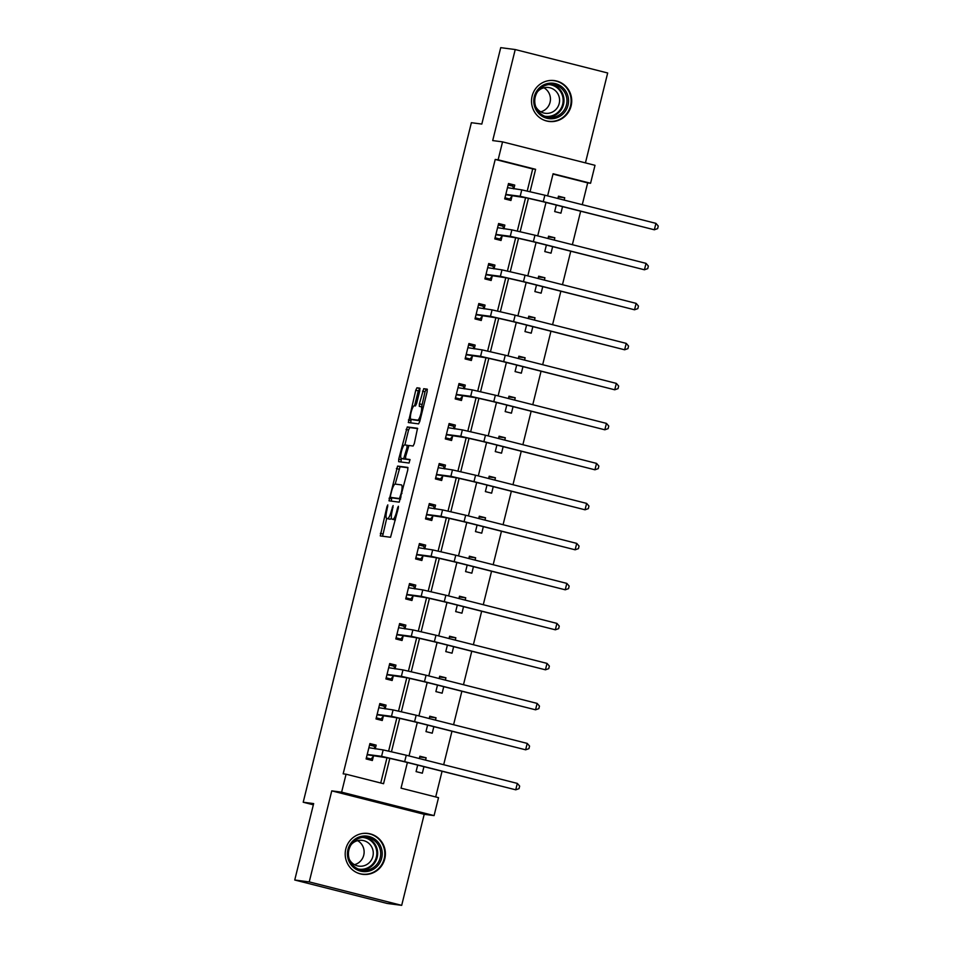 <?xml version="1.0" encoding="UTF-8"?>
<svg xmlns="http://www.w3.org/2000/svg" width="953" height="953" viewBox="0 0 953 953"><rect width="100%" height="100%" fill="white"/><g stroke="black" fill="none" stroke-linecap="round" stroke-linejoin="round"><path stroke-width="1.43" d="M389.134 519.063A8.303 1.823 -75.8 0 0 389.181 519.075L386.68 518.444A8.303 1.823 -75.8 0 1 386.906 510.165L387.811 504.887L386.966 506.591L380.271 535.931L390.539 537.266L398.342 508.08L398.39 506.269L397.556 507.973L396.698 511.439A8.303 1.823 -75.8 0 1 392.874 519.254L392.028 519.147A8.303 1.823 -75.8 0 1 391.981 519.135A8.303 1.823 -75.8 0 1 392.195 510.856L393.101 505.578L391.397 510.748A8.303 1.823 -75.8 0 1 387.585 518.563L386.727 518.456A8.303 1.823 -75.8 0 1 386.68 518.444L382.594 536.229M532.131 96.074A20.609 20.096 97.4 0 0 548.952 121.448A20.609 20.096 97.4 0 0 571.109 105.95A20.609 20.096 97.4 0 0 554.289 80.576A20.609 20.096 97.4 0 0 532.131 96.074M345.808 848.944A20.609 20.096 97.4 0 0 362.628 874.318A20.609 20.096 97.4 0 0 384.786 858.82A20.609 20.096 97.4 0 0 367.965 833.446A20.609 20.096 97.4 0 0 345.808 848.944M419.773 390.766L419.832 388.181L416.949 387.8L415.758 390.253L408.337 422.536L418.593 423.882L419.785 421.429L427.135 391.731L427.206 389.146L423.716 388.693L419.38 403.846L419.32 406.431L421.047 406.657A6.933 1.525 -75.8 0 1 421.095 406.669A6.933 1.525 -75.8 0 1 420.892 413.673A6.933 1.525 -75.8 0 1 417.724 420.13L410.969 419.249A6.933 1.525 -75.8 0 1 410.934 419.237A6.933 1.525 -75.8 0 1 411.136 412.22A6.933 1.525 -75.8 0 1 414.305 405.775L415.437 405.93L416.628 403.488L419.773 390.766M527.247 190.969L532.691 168.943L495.215 159.437L498.121 159.806L502.553 141.866L595.006 165.31L590.574 183.262L553.085 173.756L547.606 195.901M294.739 880.012L309.237 881.906L401.689 905.35L387.192 903.456L294.739 880.012L313.656 803.593L303.209 802.235L471.378 122.699L481.813 124.069L500.73 47.65L515.228 49.544L492.701 140.579L502.553 141.866M401.689 905.35L424.216 814.315L331.763 790.871L309.237 881.906M331.763 790.871L341.627 792.157L346.07 774.205L383.547 783.711L389.837 758.29M495.215 159.437L343.163 773.836L346.07 774.205M397.58 466.088L388.967 500.813L399.224 502.16L407.765 470.008L407.836 467.423L397.58 466.088L400.069 466.72L395.185 484.088M401.535 458.441L401.213 459.727L398.723 459.084L407.265 426.944L417.509 428.278M410.1 459.846L405.633 458.953L405.68 456.356L408.956 445.48L413.114 446.028L414.305 443.586L417.521 428.29M408.11 459.584L405.609 458.953L409.957 459.513L409.087 463.039L398.664 461.681L398.723 459.084M585.44 162.88L607.68 72.988L515.228 49.544M303.209 802.235L313.346 804.808M380.735 782.997L386.966 757.802M388.645 751.012L396.865 717.8M398.545 711.009L406.764 677.797M408.444 671.007L416.664 637.783M418.343 631.005L426.563 597.781M428.242 591.003L436.462 557.779M438.142 551.001L446.361 517.777M448.041 510.999L456.273 477.775M457.952 470.996L466.172 437.772M467.852 430.994L476.071 397.77M477.751 390.992L485.97 357.768M487.65 350.978L495.87 317.766M497.549 310.976L505.769 277.764M507.449 270.974L515.668 237.762M517.348 230.971L525.568 197.759M375.232 748.879L376.161 745.139L369.919 743.554L366.107 758.933L372.349 760.518L373.385 756.36M385.131 708.877L386.06 705.137L379.818 703.552L376.006 718.931L382.248 720.516L383.285 716.358M395.03 668.875L395.96 665.134L389.717 663.55L385.905 678.929L392.148 680.513L393.184 676.356M404.93 628.873L405.859 625.132L399.617 623.548L395.805 638.927L402.047 640.511L403.083 636.354M414.829 588.871L415.758 585.13L409.516 583.546L405.704 598.925L411.946 600.509L412.983 596.352M424.728 548.868L425.657 545.128L419.415 543.544L415.603 558.923L421.857 560.507L422.882 556.349M434.628 508.866L435.557 505.126L429.315 503.541L425.503 518.92L431.757 520.505L432.781 516.347M444.527 468.864L445.456 465.112L439.214 463.527L435.402 478.918L441.656 480.503L442.68 476.345M454.426 428.862L455.355 425.109L449.113 423.525L445.301 438.916L451.555 440.5L452.58 436.343M464.325 388.86L465.255 385.107L459.012 383.523L455.2 398.914L461.455 400.498L462.479 396.341M474.237 348.858L475.154 345.105L468.912 343.521L465.1 358.912L471.354 360.496L472.378 356.339M484.136 308.855L485.053 305.103L478.811 303.519L474.999 318.91L481.253 320.494L482.278 316.325M494.035 268.841L494.952 265.101L488.71 263.516L484.898 278.907L491.152 280.492L492.177 276.322M503.934 228.839L504.852 225.099L498.61 223.514L494.798 238.905L501.052 240.49L502.076 236.32M513.834 188.837L514.751 185.096L508.509 183.512L504.697 198.903L510.951 200.487L511.975 196.318M435.7 796.946L442.049 771.299M443.681 764.723L451.948 731.296M453.58 724.721L461.848 691.294M463.48 684.719L471.747 651.292M473.379 644.716L481.646 611.29M483.278 604.714L491.545 571.288M493.177 564.712L501.445 531.286M503.077 524.71L511.344 491.283M512.976 484.708L521.243 451.281M522.875 444.706L531.143 411.279M532.775 404.703L541.042 371.277M542.674 364.701L550.941 331.275M552.573 324.699L560.841 291.273M562.473 284.697L570.74 251.27M572.372 244.695L580.639 211.268M582.271 204.692L587.667 182.881L553.002 174.089M417.688 765.128L416.08 771.608L422.334 773.193L423.93 766.712M425.562 760.125L426.134 757.814L419.892 756.229L419.32 758.54M427.587 725.126L425.979 731.606L432.233 733.191L433.829 726.71M435.461 720.123L436.033 717.812L429.791 716.227L429.219 718.538M437.487 685.124L435.878 691.604L442.132 693.188L443.729 686.708M445.361 680.12L445.933 677.809L439.69 676.225L439.119 678.536M447.386 645.121L445.778 651.602L452.032 653.186L453.628 646.706M455.26 640.118L455.832 637.795L449.59 636.223L449.018 638.534M457.285 605.119L455.677 611.6L461.931 613.184L463.527 606.692M465.159 600.116L465.731 597.793L459.489 596.209L458.917 598.532M467.184 565.105L465.576 571.597L471.83 573.182L473.427 566.69M475.059 560.114L475.63 557.791L469.388 556.207L468.816 558.529M477.084 525.103L475.476 531.595L481.73 533.18L483.326 526.687M484.958 520.112L485.53 517.789L479.288 516.204L478.716 518.527M486.983 485.101L485.375 491.593L491.629 493.177L493.225 486.685M494.857 480.109L495.429 477.787L489.187 476.202L488.615 478.525M496.882 445.099L495.274 451.591L501.528 453.175L503.136 446.683M504.756 440.107L505.328 437.784L499.086 436.2L498.514 438.523M506.782 405.096L505.173 411.589L511.427 413.173L513.036 406.681M514.656 400.105L515.228 397.782L508.985 396.198L508.414 398.521M516.681 365.094L515.073 371.587L521.327 373.171L522.935 366.679M524.555 360.103L525.127 357.78L518.885 356.196L518.313 358.519M526.58 325.092L524.972 331.584L531.226 333.169L532.834 326.676M534.454 320.101L535.026 317.778L528.784 316.193L528.212 318.516M536.479 285.09L534.871 291.582L541.125 293.167L542.733 286.674M544.354 280.099L544.937 277.776L538.683 276.191L538.111 278.514M546.379 245.088L544.782 251.58L551.025 253.164L552.633 246.672M554.253 240.096L554.837 237.773L548.583 236.189L548.011 238.512M556.278 205.086L554.682 211.578L560.924 213.162L562.532 206.67M564.152 200.094L564.736 197.771L558.482 196.187L557.91 198.51M587.667 182.881L590.574 183.262M407.384 762.507L401.034 788.155L438.523 797.661L434.08 815.601L341.627 792.157M424.216 814.315L434.08 815.601M530.082 191.613L535.598 169.312L498.121 159.806M391.48 751.655L399.736 718.288M401.38 711.653L409.635 678.274M411.279 671.651L419.546 638.272M421.178 631.636L429.446 598.27M431.078 591.634L439.345 558.267M440.977 551.632L449.244 518.265M450.876 511.63L459.143 478.263M460.775 471.628L469.043 438.261M470.687 431.626L478.942 398.259M480.586 391.623L488.841 358.257M490.485 351.621L498.741 318.254M500.385 311.619L508.64 278.252M510.284 271.617L518.539 238.25M520.183 231.615L528.438 198.248M545.986 202.477L537.706 235.903M536.074 242.479L527.807 275.905M526.175 282.481L517.908 315.908M516.276 322.483L508.009 355.91M506.377 362.485L498.109 395.912M496.477 402.488L488.21 435.914M486.578 442.49L478.311 475.916M476.679 482.492L468.411 515.918M466.779 522.494L458.512 555.921M456.88 562.496L448.613 595.923M446.981 602.499L438.714 635.925M437.082 642.501L428.814 675.927M427.182 682.503L418.915 715.929M417.283 722.505L409.016 755.932M532.691 168.943L535.598 169.312M426.134 757.814L419.701 756.968M376.161 745.139L369.728 744.293M386.06 705.137L379.628 704.291M436.033 717.812L429.6 716.966M395.96 665.134L389.527 664.289M445.933 677.809L439.5 676.964M405.859 625.132L399.426 624.286M455.832 637.795L449.399 636.961M415.758 585.13L409.325 584.284M465.731 597.793L459.298 596.959M425.657 545.128L419.225 544.282M475.63 557.791L469.198 556.957M435.557 505.126L429.124 504.28M485.53 517.789L479.097 516.955M445.456 465.112L439.023 464.278M495.429 477.787L488.996 476.953M455.355 425.109L448.923 424.276M505.328 437.784L498.907 436.95M465.255 385.107L458.822 384.273M515.228 397.782L508.807 396.948M475.154 345.105L468.721 344.271M525.127 357.78L518.706 356.946M485.053 305.103L478.62 304.269M535.026 317.778L528.605 316.944M494.952 265.101L488.52 264.267M544.937 277.776L538.505 276.942M504.852 225.099L498.431 224.265M554.837 237.773L548.404 236.94M514.751 185.096L508.33 184.263M564.736 197.771L558.303 196.937M389.181 519.075A8.303 1.823 -75.8 0 0 389.229 519.087L386.727 518.456M391.397 518.039A8.303 1.823 -75.8 0 1 390.087 519.194L389.229 519.087M394.435 519.754A8.303 1.823 -75.8 0 0 394.482 519.766A8.303 1.823 -75.8 0 0 394.518 519.778L392.028 519.147M395.424 519.897A8.303 1.823 -75.8 0 1 395.376 519.885L394.518 519.778M408.015 467.756L400.069 466.72M391.814 497.716L391.278 501.123M390.516 495.56L390.468 497.371L399.474 498.55L401.213 493.189A8.303 1.823 -75.8 0 0 401.427 484.91A8.303 1.823 -75.8 0 0 401.38 484.898L395.233 484.1A8.303 1.823 -75.8 0 0 391.421 491.915L390.516 495.56M392.958 498.002L400.594 499.003M404.87 444.956L408.563 430.017L406.073 429.386M417.7 428.612L409.766 427.575L408.563 430.017M404.644 444.92A6.933 1.525 -75.8 0 0 401.487 451.365A6.933 1.525 -75.8 0 0 401.273 458.381A6.933 1.525 -75.8 0 0 401.32 458.393L403.691 458.703L406.967 447.827L407.038 445.23L404.644 444.92M403.738 459.001A6.933 1.525 -75.8 0 0 403.774 459.012A6.933 1.525 -75.8 0 0 403.81 459.024L401.32 458.393M406.466 459.167L403.81 459.024M401.213 459.727L400.975 461.979M410.934 419.237L413.435 419.868A6.933 1.525 -75.8 0 0 413.435 419.868A6.933 1.525 -75.8 0 0 413.471 419.88L410.969 419.249M419.963 420.726L413.471 419.88M427.385 389.479L426.217 389.324L425.026 391.766L421.643 406.812M411.219 419.308L410.66 422.846M420.023 388.514L418.26 390.885L414.555 405.811M375.005 748.844L374.231 746.211L369.55 745.02M366.238 758.397L371.062 759.029L366.381 757.838M367.131 754.776L387.823 757.909L403.226 761.459L515.74 789.811L404.668 761.65L381.581 756.325L367.393 754.478M517.324 783.402L519.659 786.094L519.028 788.655L515.74 789.811L517.324 783.402L406.264 755.229L383.166 749.916L368.882 747.712M373.647 756.063L371.062 759.029M360.115 836.686A17.833 17.392 -82.6 0 1 381.581 848.873A17.833 17.392 -82.6 0 1 369.561 870.947A17.833 17.392 -82.6 0 1 348.083 858.772A17.833 17.392 -82.6 0 1 360.115 836.686M368.918 869.648A16.511 16.106 97.4 0 0 366.691 837.401A16.511 16.106 97.4 0 0 348.476 855.055A16.511 16.106 97.4 0 0 368.918 869.648M357.589 840.653A13.008 12.687 -82.6 0 1 354.445 864.681M351.3 844.465A13.008 12.687 -82.6 0 1 373.242 852.256A13.008 12.687 -82.6 0 1 349.358 859.392M357.041 872.722A20.478 19.977 97.4 0 0 384.762 852.244A20.478 19.977 97.4 0 0 362.152 833.553M568.024 105.223A17.833 17.392 -82.6 0 1 546.867 118.255A17.833 17.392 -82.6 0 1 534.288 96.67A17.833 17.392 -82.6 0 1 555.432 83.638A17.833 17.392 -82.6 0 1 568.024 105.223M535.252 96.956A16.511 16.106 97.4 0 0 548.725 117.29A16.511 16.106 97.4 0 0 566.475 104.878A16.511 16.106 97.4 0 0 553.002 84.531A16.511 16.106 97.4 0 0 535.252 96.956M543.901 87.783A13.008 12.687 -82.6 0 1 540.768 111.811M537.623 91.595A13.008 12.687 -82.6 0 1 559.197 103.52A13.008 12.687 -82.6 0 1 535.669 106.522M543.353 119.852A20.478 19.977 97.4 0 0 570.513 105.866A20.478 19.977 97.4 0 0 548.475 80.683M384.905 708.841L384.13 706.209L379.449 705.017M376.137 718.395L380.962 719.027L376.28 717.835M377.031 714.774L397.723 717.907L413.125 721.457L525.639 749.808L414.567 721.647L391.48 716.322L377.293 714.476M527.223 743.4L529.57 746.092L528.927 748.653L525.639 749.808L527.223 743.4L416.163 715.226L393.065 709.914L378.782 707.71M383.547 716.06L380.962 719.027M394.804 668.839L394.03 666.207L389.348 665.015M386.036 678.393L390.861 679.024L386.179 677.833M386.93 674.772L407.622 677.905L423.025 681.455L535.538 709.806L424.466 681.645L401.38 676.32L387.204 674.474M537.123 703.397L539.469 706.09L538.826 708.651L535.538 709.806L537.123 703.397L426.062 675.224L402.964 669.911L388.681 667.708M393.446 676.058L390.861 679.024M404.703 628.837L403.929 626.204L399.247 625.013M395.936 638.391L400.76 639.022L396.079 637.831M396.841 634.769L417.533 637.902L432.924 641.452L545.438 669.804L434.365 641.643L411.279 636.318L397.103 634.46M547.022 663.395L549.369 666.087L548.725 668.649L545.438 669.804L547.022 663.395L435.962 635.222L412.863 629.909L398.58 627.705M403.345 636.044L400.76 639.022M414.603 588.835L413.828 586.202L409.147 585.011M405.835 598.389L410.66 599.02L405.978 597.829M406.74 594.767L427.432 597.9L442.823 601.45L555.337 629.802L444.265 601.629L421.178 596.316L407.002 594.458M556.921 623.393L559.268 626.085L558.625 628.646L555.337 629.802L556.921 623.393L445.861 595.22L422.763 589.907L408.48 587.703M413.245 596.042L410.66 599.02M424.502 548.833L423.728 546.2L419.046 545.009M415.734 558.387L420.559 559.018L415.877 557.827M416.64 554.765L437.332 557.898L452.723 561.448L565.236 589.8L454.164 561.627L431.078 556.314L416.902 554.455M566.821 583.391L569.167 586.083L568.524 588.644L565.236 589.8L566.821 583.391L455.76 555.218L432.662 549.905L418.379 547.701M423.144 556.04L420.559 559.018M434.401 508.831L433.627 506.186L428.945 505.007M425.634 518.384L430.458 519.016L425.777 517.824M426.539 514.763L447.231 517.896L462.622 521.446L575.135 549.798L464.075 521.625L440.977 516.312L426.801 514.453M576.72 543.389L579.067 546.081L578.423 548.642L575.135 549.798L576.72 543.389L465.66 515.216L442.561 509.903L428.278 507.699M433.043 516.038L430.458 519.016M444.301 468.828L443.526 466.184L438.845 465.004M435.533 478.382L440.357 479.014L435.676 477.822M436.438 474.761L457.13 477.894L472.521 481.432L585.035 509.795L473.975 481.622L450.876 476.309L436.7 474.451M586.619 503.387L588.966 506.067L588.323 508.64L585.035 509.795L586.619 503.387L475.559 475.213L452.461 469.9L438.177 467.697M442.942 476.035L440.357 479.014M454.2 428.826L453.425 426.182L448.744 425.002M445.432 438.38L450.257 439.011L445.575 437.82M446.338 434.759L467.03 437.892L482.421 441.43L594.934 469.793L483.874 441.62L460.775 436.307L446.6 434.449M596.53 463.384L598.865 466.065L598.222 468.638L594.934 469.793L596.53 463.384L485.458 435.211L462.36 429.898L448.077 427.694M452.842 436.033L450.257 439.011M464.099 388.824L463.325 386.179L458.643 385M455.331 398.378L460.156 399.009L455.474 397.818M456.237 394.756L476.929 397.889L492.32 401.427L604.833 429.791L493.773 401.618L470.675 396.305L456.499 394.447M606.43 423.382L608.764 426.062L608.121 428.636L604.833 429.791L606.43 423.382L495.357 395.209L472.259 389.896L457.976 387.692M462.741 396.031L460.156 399.009M473.998 348.822L473.224 346.177L468.542 344.998M465.231 358.376L470.055 359.007L465.374 357.816M466.136 354.754L486.828 357.887L502.219 361.425L614.733 389.789L503.672 361.616L480.574 356.303L466.398 354.445M616.329 383.38L618.664 386.06L618.032 388.633L614.733 389.789L616.329 383.38L505.257 355.207L482.17 349.894L467.875 347.69M472.64 356.029L470.055 359.007M483.898 308.82L483.123 306.175L478.442 304.996M475.13 318.373L479.955 319.005L475.273 317.814M476.035 314.74L496.727 317.885L512.118 321.423L624.632 349.787L513.572 321.614L490.473 316.301L476.297 314.442M626.228 343.378L628.563 346.058L627.932 348.631L624.632 349.787L626.228 343.378L515.156 315.205L492.07 309.88L477.775 307.688M482.54 316.027L479.955 319.005M493.797 268.817L493.023 266.173L488.341 264.994M485.029 278.371L489.854 279.003L485.172 277.811M485.935 274.738L506.627 277.883L522.018 281.421L634.531 309.785L523.471 281.611L500.373 276.299L486.197 274.44M636.127 303.364L638.462 306.056L637.831 308.629L634.531 309.785L636.127 303.364L525.055 275.203L501.969 269.878L487.674 267.686M492.439 276.025L489.854 279.003M503.696 228.815L502.922 226.171L498.24 224.991M494.941 238.369L499.753 239L495.072 237.809M495.834 234.736L516.526 237.881L531.917 241.419L644.431 269.782L533.37 241.609L510.272 236.296L496.096 234.438M646.027 263.362L648.362 266.054L647.73 268.627L644.431 269.782L646.027 263.362L534.955 235.2L511.868 229.876L497.585 227.684M502.338 236.022L499.753 239M513.596 188.813L512.821 186.169L508.14 184.989M504.84 198.367L509.652 198.986L504.971 197.807M505.733 194.734L526.425 197.867L541.816 201.417L654.342 229.78L543.27 201.607L520.171 196.294L505.995 194.436M655.926 223.359L658.261 226.052L657.63 228.613L654.342 229.78L655.926 223.359L544.854 195.198L521.767 189.873L507.484 187.681M512.237 196.02L509.652 198.986M387.74 506.793L386.966 506.591M398.318 508.175L397.556 507.973M393.029 507.484L392.255 507.282M390.087 519.194L387.585 518.563M392.171 510.939L391.397 510.748M395.376 519.885L392.874 519.254M397.472 511.63L396.698 511.439M382.844 533.978L380.342 533.335M391.528 498.86L389.038 498.228M398.878 469.162L396.388 468.531M400.629 498.848L399.474 498.55M401.082 497.037L400.308 496.835M401.987 493.392L401.213 493.189M409.766 427.575L407.265 426.944M406.192 459.334L403.691 458.703M405.656 456.451L404.882 456.261M407.741 448.017L406.967 447.827M408.694 445.659L407.05 445.242L408.694 445.659M419.975 420.702L417.724 420.13M423.311 407.229L421.131 406.681L423.311 407.229M421.881 404.477L419.38 403.846M425.026 391.766L422.524 391.135M426.217 389.324L423.716 388.693M410.91 420.583L408.408 419.951M418.26 390.885L415.758 390.253M419.451 388.443L416.949 387.8M381.581 756.325L383.166 749.916M404.668 761.65L406.264 755.229M365.166 837.282A16.511 16.106 -82.6 0 1 360.913 869.886M358.34 869.053A15.975 15.582 97.4 0 0 376.745 851.684A15.975 15.582 97.4 0 0 362.474 837.425M551.477 84.412A16.511 16.106 -82.6 0 1 547.225 117.016M544.663 116.195A15.975 15.582 97.4 0 0 562.663 104.306A15.975 15.582 97.4 0 0 548.785 84.555M391.48 716.322L393.065 709.914M414.567 721.647L416.163 715.226M401.38 676.32L402.964 669.911M424.466 681.645L426.062 675.224M411.279 636.318L412.863 629.909M434.365 641.643L435.962 635.222M421.178 596.316L422.763 589.907M444.265 601.629L445.861 595.22M431.078 556.314L432.662 549.905M454.164 561.627L455.76 555.218M440.977 516.312L442.561 509.903M464.075 521.625L465.66 515.216M450.876 476.309L452.461 469.9M473.975 481.622L475.559 475.213M460.775 436.307L462.36 429.898M483.874 441.62L485.458 435.211M470.675 396.305L472.259 389.896M493.773 401.618L495.357 395.209M480.574 356.303L482.17 349.894M503.672 361.616L505.257 355.207M490.473 316.301L492.07 309.88M513.572 321.614L515.156 315.205M500.373 276.299L501.969 269.878M523.471 281.611L525.055 275.203M510.272 236.296L511.868 229.876M533.37 241.609L534.955 235.2M520.171 196.294L521.767 189.873M543.27 201.607L544.854 195.198M394.482 519.766L391.981 519.135M403.774 459.012L401.273 458.381M362.188 874.127L360.401 873.889M367.489 833.518L365.702 833.279M553.8 80.648L552.013 80.409M548.499 121.257L546.712 121.019"/></g></svg>
